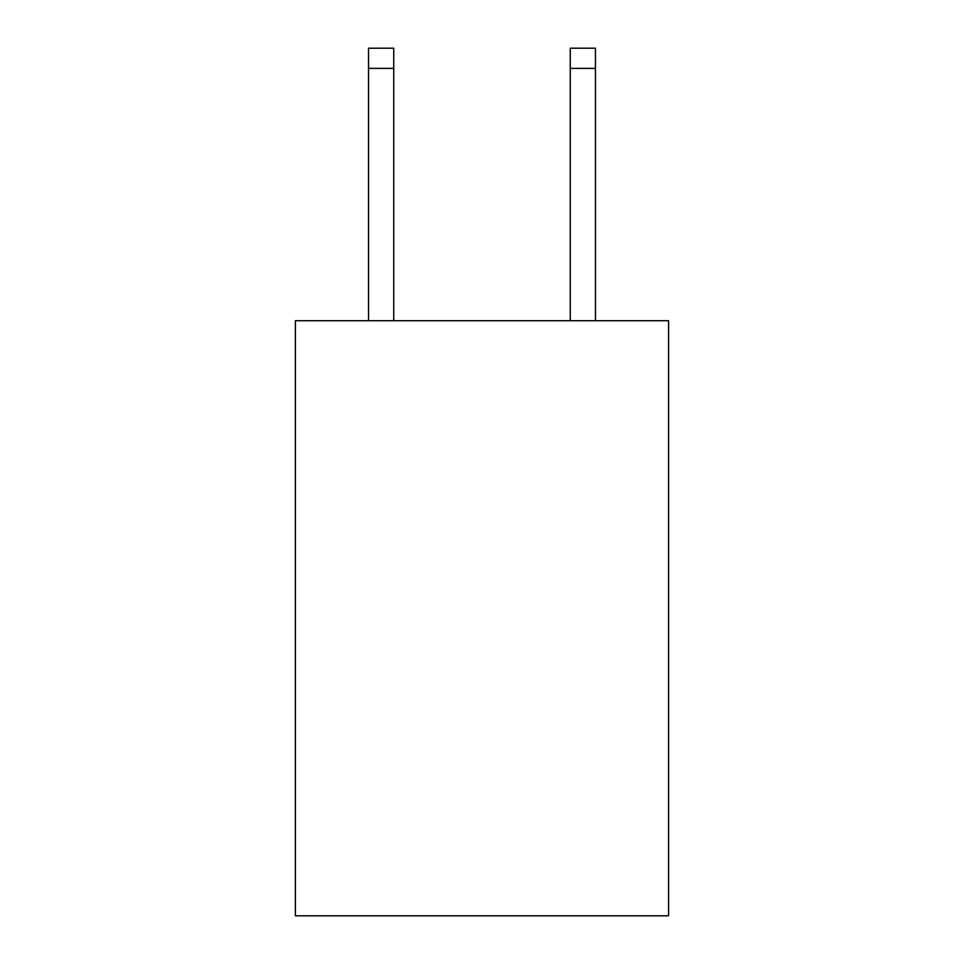 <?xml version="1.0" encoding="UTF-8"?>
<svg xmlns="http://www.w3.org/2000/svg" width="964" height="964" viewBox="0 0 964 964"><rect width="100%" height="100%" fill="white"/><g stroke="black" fill="none" stroke-linecap="round" stroke-linejoin="round"><path stroke-width="1.45" d="M668.594 320.723L668.594 915.8L295.406 915.8L295.406 320.723L668.594 320.723M393.746 320.723L393.746 68.372L368.537 68.372L368.537 48.2L393.746 48.2L393.746 68.372M368.537 320.723L368.537 68.372M595.463 320.723L595.463 48.2L570.254 48.2L570.254 320.723M570.254 68.372L595.463 68.372"/></g></svg>
